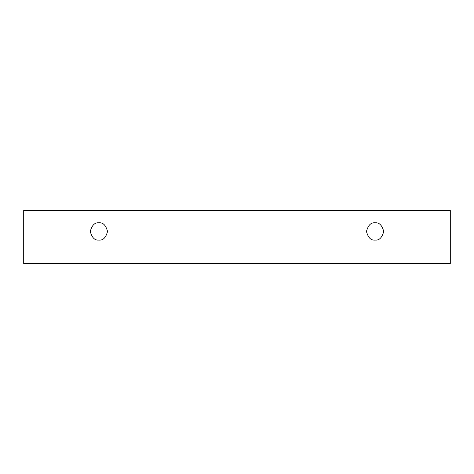 <?xml version="1.0" encoding="UTF-8"?>
<svg xmlns="http://www.w3.org/2000/svg" width="474" height="474" viewBox="0 0 474 474"><rect width="100%" height="100%" fill="white"/><g stroke="black" fill="none" stroke-linecap="round" stroke-linejoin="round"><path stroke-width="0.71" d="M23.7 210.492L450.3 210.492L450.3 263.508L23.7 263.508L23.7 210.492L23.7 263.508L450.3 263.508L450.3 210.492L23.7 210.492M375.088 240.081C371.012 240.573 368.132 237.693 366.461 231.454C368.132 225.209 371.012 222.33 375.088 222.821C379.17 222.33 382.05 225.209 383.721 231.454C382.05 237.693 379.17 240.573 375.088 240.081C379.17 240.573 382.05 237.693 383.721 231.454C382.05 225.209 379.17 222.33 375.088 222.821C371.012 222.33 368.132 225.209 366.461 231.454C368.132 237.693 371.012 240.573 375.088 240.081M98.912 240.081C94.83 240.573 91.95 237.693 90.279 231.454C91.95 225.209 94.83 222.33 98.912 222.821C102.988 222.33 105.868 225.209 107.539 231.454C105.868 237.693 102.988 240.573 98.912 240.081C102.988 240.573 105.868 237.693 107.539 231.454C105.868 225.209 102.988 222.33 98.912 222.821C94.83 222.33 91.95 225.209 90.279 231.454C91.95 237.693 94.83 240.573 98.912 240.081"/></g></svg>
